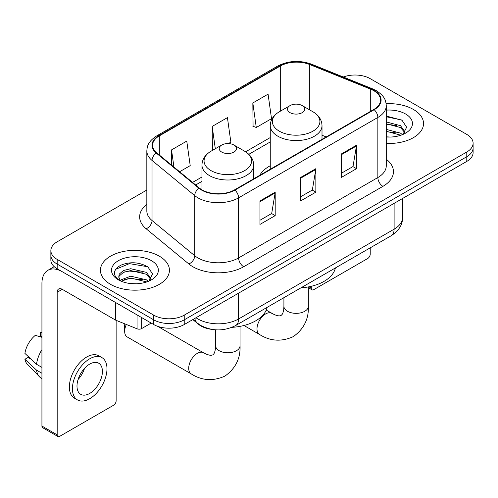 <?xml version="1.0" encoding="UTF-8"?>
<svg xmlns="http://www.w3.org/2000/svg" width="498" height="498" viewBox="0 0 498 498"><rect width="100%" height="100%" fill="white"/><g stroke="black" fill="none" stroke-linecap="round" stroke-linejoin="round"><path stroke-width="0.75" d="M270.258 165.747A38.091 21.993 0 0 0 259.8 175.284M212.229 329.427A21.563 12.45 180 0 1 198.59 324.341L192.819 319.579M146.835 190.037L57.177 241.798A21.563 12.45 0 0 0 50.864 250.6L50.864 259.987A21.563 12.45 0 0 0 57.177 268.789L153.733 324.54A21.563 12.45 0 0 0 184.229 324.54L466.788 161.408A21.563 12.45 0 0 0 473.1 152.606L473.1 147.912A21.563 12.45 0 0 1 466.788 156.714A21.563 12.45 0 0 0 473.1 147.912L473.1 143.212A21.563 12.45 0 0 0 466.788 134.41L370.226 78.665A21.563 12.45 0 0 0 343.284 77.009M50.864 250.6A21.563 12.45 0 0 0 57.177 259.402L153.733 315.153A21.563 12.45 0 0 0 184.229 315.153L184.229 319.847L466.788 156.714L184.229 319.847A21.563 12.45 0 0 1 153.733 319.847A21.563 12.45 0 0 0 184.229 319.847L184.229 324.54M57.177 259.402L57.177 264.096L153.733 319.847L57.177 264.096A21.563 12.45 0 0 1 50.864 255.293A21.563 12.45 0 0 0 57.177 264.096L57.177 268.789M413.427 109.473A34.499 19.92 0 0 0 386.131 103.709A34.499 19.92 0 0 1 413.427 109.473A34.499 19.92 0 0 1 423.53 123.554A34.499 19.92 0 0 0 413.427 109.473M159.323 256.177A34.499 19.92 0 0 0 121.73 251.857A34.499 19.92 0 0 0 100.434 270.258A34.499 19.92 0 0 0 110.537 284.346A34.499 19.92 0 0 0 148.136 288.659A34.499 19.92 0 0 0 169.432 270.258A34.499 19.92 0 0 0 159.323 256.177A34.499 19.92 0 0 0 121.73 251.857A34.499 19.92 0 0 0 100.434 270.258A34.499 19.92 0 0 0 110.537 284.346A34.499 19.92 0 0 0 148.136 288.659A34.499 19.92 0 0 0 169.432 270.258A34.499 19.92 0 0 0 159.323 256.177M373.786 90.692A23.001 13.278 180 0 1 380.522 100.086A23.001 13.278 180 0 1 373.786 109.473L234.539 189.863A23.001 13.278 180 0 1 199.437 188.095L156.739 152.886A23.001 13.278 180 0 1 152.581 145.273A23.001 13.278 180 0 1 159.316 135.886L280.287 66.041A23.001 13.278 180 0 1 309.737 64.553L370.711 89.204A23.001 13.278 180 0 1 373.786 90.692M374.191 90.462A23.574 13.608 0 0 0 371.041 88.937L310.067 64.286A23.574 13.608 0 0 0 279.876 65.811L158.912 135.649A23.574 13.608 0 0 0 156.272 153.079L198.963 188.281A23.574 13.608 0 0 0 234.944 190.099L374.191 109.709A23.574 13.608 0 0 0 374.191 90.462M259.95 200.955L259.95 224.43L275.195 215.628L275.195 192.153L259.95 200.955M259.95 220.265L271.69 213.486L275.133 192.931A5.752 3.318 -120 0 0 275.195 192.153M271.591 213.542L275.195 215.628M341.261 154.013L341.261 177.487L356.506 168.685L356.506 145.211L341.261 154.013M341.261 173.323L353.001 166.537L356.444 145.989A5.752 3.318 -120 0 0 356.506 145.211M352.901 166.6L356.506 168.685M300.605 177.487L300.605 200.955L315.85 192.153L315.85 168.685L300.605 177.487M300.605 196.791L312.346 190.012L315.788 169.463A5.752 3.318 -120 0 0 315.85 168.685M312.246 190.074L315.85 192.153M386.267 143.412A34.499 19.92 0 0 0 423.53 123.554A34.499 19.92 0 0 1 386.267 143.412M184.229 315.153L466.788 152.014A21.563 12.45 0 0 0 473.1 143.212M252.835 102.962L256.277 127.482L271.522 118.68L268.08 94.159L252.835 102.962L253.077 126.293M179.61 171.748L190.211 165.629L186.769 141.102L171.524 149.904L171.524 165.075M228.389 143.586L230.867 142.154L227.424 117.628L212.179 126.43L212.422 149.761M213.1 150.016L212.179 149.674M212.179 126.43L215.31 148.74M256.277 127.482L252.835 126.199M171.524 149.904L173.933 167.06M386.267 136.838L390.55 137.056M386.267 129.387L400.517 133.134L402.415 134.659M386.267 131.248L400.853 135.232M386.267 121.929L400.517 125.683L405.179 132.132M386.267 123.797L400.517 127.544L404.812 132.611M386.267 136.987A23.431 13.527 0 0 0 405.596 133.122A23.431 13.527 0 0 0 405.596 113.992A23.431 13.527 0 0 0 386.267 110.126M402.969 134.429L406.642 127.22L401.998 120.23L386.267 116.04M386.267 116.762L401.681 120.012M386.267 124.22L396.495 125.496M386.267 131.671L396.495 132.947M308.934 286.804L311.275 288.161A3.592 2.073 120 0 0 312.022 289.805A3.592 2.073 120 0 0 313.815 289.624L367.686 258.524A3.592 2.073 120 0 0 370.226 254.123L370.226 247.836M311.275 288.161L311.275 286.294M290.035 112.641A8.622 4.98 0 0 0 302.23 112.641A8.622 4.98 0 0 0 302.23 105.601L312.937 111.782A23.767 13.72 0 0 1 312.937 131.186A23.767 13.72 0 0 1 279.328 131.186A23.767 13.72 0 0 1 279.328 111.782C273.47 115.256 270.451 119.875 270.258 125.633A25.871 14.94 0 0 0 277.834 136.197A25.871 14.94 0 0 0 306.033 139.434A25.871 14.94 0 0 0 322.007 125.633C321.814 119.875 318.795 115.256 312.937 111.782L302.23 105.601A8.622 4.98 0 0 0 290.035 105.601A8.622 4.98 0 0 0 290.035 112.641M300.885 287.869A39.529 22.821 0 0 0 335.372 267.955M126.343 324.472A12.22 7.053 120 0 0 124.668 331.351L124.668 325.48A5.03 2.907 -60 0 1 124.898 323.887M124.668 331.351A12.22 7.053 120 0 0 127.195 336.941L191.232 373.911A12.22 7.053 -60 0 1 189.358 364.119A12.22 7.053 -60 0 1 197.339 353.356A12.22 7.053 -60 0 1 203.445 352.746L206.147 354.103C208.749 355.074 210.536 355.46 211.507 355.242L212.789 354.887L213.742 353.954C214.414 353.219 214.98 351.476 215.435 348.737L215.615 345.724A12.22 7.053 180 0 0 219.188 350.71A12.22 7.053 180 0 0 236.469 350.71A12.22 7.053 180 0 0 240.048 345.724C240.571 358.367 235.554 368.476 225.009 376.046C213.188 381.4 201.927 380.684 191.232 373.911M221.735 152.077A8.622 4.98 0 0 0 233.929 152.077A8.622 4.98 0 0 0 233.929 145.03L244.636 151.218A23.767 13.72 0 0 1 244.636 170.621A23.767 13.72 0 0 1 211.021 170.621A23.767 13.72 0 0 1 211.021 151.218C205.17 154.691 202.151 159.31 201.958 165.068A25.871 14.94 0 0 0 209.534 175.632A25.871 14.94 0 0 0 237.733 178.869A25.871 14.94 0 0 0 253.706 165.068C253.513 159.31 250.488 154.691 244.636 151.218L233.929 145.03A8.622 4.98 0 0 0 221.735 145.03A8.622 4.98 0 0 0 221.735 152.077M231.925 327.348A39.529 22.821 0 0 0 267.071 307.391M141.662 317.568L141.662 328.574L151.193 323.071M115.399 302.404L62.262 271.727A28.747 16.596 -120 0 0 47.889 270.302A28.747 16.596 -120 0 0 41.932 283.462L41.932 426.058L57.177 434.86L57.177 292.264A7.19 4.152 60 0 1 58.664 288.977A7.19 4.152 60 0 1 62.262 289.332L115.399 320.009L115.399 302.404A3.592 2.073 0 0 0 115.878 302.641M57.177 434.86A3.592 2.073 120 0 0 57.924 436.509L42.679 427.707A3.592 2.073 -60 0 1 41.932 426.058M57.924 436.509A3.592 2.073 120 0 0 59.716 436.329L113.588 405.229A3.592 2.073 120 0 0 116.127 400.828L116.127 320.345M141.662 328.574A3.592 2.073 180 0 1 137.062 328.805L115.878 320.245A3.592 2.073 180 0 1 115.399 320.009M89.702 393.432A17.965 10.371 120 0 0 101.443 377.602A17.965 10.371 120 0 0 98.685 363.204A17.965 10.371 120 0 0 89.702 364.094A17.965 10.371 120 0 0 77.962 379.924A17.965 10.371 120 0 0 80.72 394.323A17.965 10.371 120 0 0 89.702 393.432M78.093 379.507A17.965 10.371 120 0 0 84.542 368.333M41.932 332.857L40.406 332.396L40.406 336.007L41.932 336.885M101.922 357.601L98.872 355.84A24.433 14.106 120 0 0 86.652 357.047A24.433 14.106 120 0 0 70.691 378.586A24.433 14.106 120 0 0 74.439 398.163L77.483 399.925A24.433 14.106 120 0 0 89.702 398.711A24.433 14.106 120 0 0 105.663 377.179A24.433 14.106 120 0 0 101.922 357.601A24.433 14.106 120 0 0 89.702 358.809A24.433 14.106 120 0 0 73.741 380.341A24.433 14.106 120 0 0 77.483 399.925M41.932 349.658A23.717 13.695 120 0 0 36.535 364.275L24.9 353.387A18.687 10.788 120 0 1 35.327 335.328L41.932 337.333M41.932 367.387L36.535 364.275M31.193 359.282L28.025 357.452L24.9 359.257L36.535 370.145L41.932 373.257M36.535 370.145A23.717 13.695 120 0 0 39.46 376.768A23.717 13.695 120 0 0 41.253 378.175L41.932 378.567M41.932 331.973A18.687 10.788 120 0 0 40.406 332.396M24.9 359.257A18.687 10.788 120 0 0 27.11 363.907L39.46 376.768M131.036 283.599L136.452 283.76M120.267 280.162L130.731 276.172L146.418 279.839L148.317 281.364M121.232 281.165L130.731 278.033L146.754 281.936M120.429 280.884L118.754 276.95A16.241 9.375 0 0 0 121.375 281.289M118.754 276.95L119.246 274.105L123.448 270.526L130.731 268.715L146.418 272.387L151.081 278.83M118.792 277.181L119.246 275.967L123.448 272.387L130.731 270.582L146.418 274.249L150.713 279.316M148.871 281.133L152.544 273.925L147.9 266.928C138.998 261.973 129.885 261.444 120.56 265.341C112.915 270.065 112.43 275.027 119.115 280.231L119.196 280.281M151.498 260.697A23.431 13.527 0 0 0 118.362 260.697A23.431 13.527 0 0 0 118.362 279.826A23.431 13.527 0 0 0 151.498 279.826A23.431 13.527 0 0 0 151.498 260.697M115.692 269.281L129.449 263.635L147.582 266.716M124.288 272.02L129.449 271.086L142.397 272.194M124.288 279.478L129.449 278.538L142.397 279.646M198.59 324.03L198.59 324.341M196.019 317.73A28.747 16.596 0 0 0 197.949 318.963A28.747 16.596 0 0 0 238.604 318.963L394.111 229.186A28.747 16.596 0 0 0 402.533 217.445C402.745 224.579 398.942 230.686 391.135 235.766L235.629 325.543A14.374 8.298 60 0 0 238.604 318.963L238.604 293.148M394.111 203.365L394.111 229.186A14.374 8.298 60 0 1 391.135 235.766M194.855 318.403A14.374 9.611 129.5 0 0 197.357 323.078L192.994 319.479M466.788 161.408L466.788 152.014M153.733 324.54L153.733 315.153M386.267 159.229A35.937 20.748 180 0 1 382.931 186.345L243.684 266.741A7.19 4.152 60 0 1 238.604 257.933L377.851 177.543A28.747 16.596 0 0 0 386.267 165.809L386.267 105.719A28.747 16.596 180 0 1 377.851 117.453A7.19 4.152 -120 0 0 374.191 109.709M243.684 266.741A35.937 20.748 180 0 1 192.869 266.741A35.937 20.748 180 0 1 188.842 263.965L146.144 228.763A35.937 20.748 180 0 1 146.835 204.417M197.949 257.933A28.747 16.596 0 0 0 238.604 257.933L238.604 197.843A28.747 16.596 180 0 1 194.73 195.627L152.033 160.424A28.747 16.596 180 0 1 146.835 150.906L146.835 210.996A28.747 16.596 0 0 0 152.033 220.514L194.73 255.717A28.747 16.596 0 0 0 197.949 257.933M386.267 105.719C385.807 100.777 385.346 96.668 376.364 90.692L372.585 88.856A7.19 3.368 112 0 0 371.041 88.937M372.585 88.856L311.605 64.205C299.703 59.997 288.404 60.607 277.71 66.041A7.19 4.152 60 0 1 279.876 65.811M158.912 135.649A7.19 4.152 -120 0 0 156.739 135.879C148.024 141.594 147.234 145.895 146.835 150.906M156.272 153.079A7.19 4.806 129.5 0 0 152.033 160.424L152.033 220.514A7.19 4.806 -50.5 0 1 146.144 228.763M311.605 64.205A7.19 3.368 112 0 0 310.067 64.286M198.963 188.281A7.19 4.806 129.5 0 0 194.73 195.627L194.73 255.717A7.19 4.806 -50.5 0 1 188.842 263.965M234.944 190.099A7.19 4.152 60 0 1 238.604 197.843L377.851 117.453L377.851 177.543A7.19 4.152 60 0 0 382.931 186.345M159.316 135.886L159.316 155.015M370.711 89.204L370.711 111.247M309.737 64.553L309.737 109.934M326.209 136.938L322.007 135.238M280.287 66.041L280.287 111.228M270.258 137.554L245.595 151.797M201.958 176.989L192.558 182.417M300.605 178.228L315.788 169.463M341.261 154.754L356.444 145.989M259.95 201.702L275.133 192.931M308.349 286.916L308.349 306.289A12.22 7.053 180 0 1 304.77 311.281A12.22 7.053 180 0 1 287.495 311.281A12.22 7.053 180 0 1 283.916 306.289L283.736 309.302C283.281 312.047 282.715 313.784 282.049 314.518L281.09 315.452L279.808 315.813C278.836 316.025 277.05 315.645 274.448 314.668L266.206 310.117M308.349 306.289C308.872 318.938 303.861 329.041 293.31 336.611C281.488 341.964 270.227 341.255 259.533 334.475A12.22 7.053 -60 0 1 257.659 324.684A12.22 7.053 -60 0 1 265.639 313.921A12.22 7.053 -60 0 1 271.752 313.317M57.177 292.264L62.262 289.332M115.878 302.684L115.878 320.245M137.062 328.805L137.062 314.91M235.629 325.543C224.063 331.357 212.49 331.357 200.924 325.543L197.357 323.078M402.533 217.445L402.533 198.503M277.71 66.041L156.739 135.879M270.258 141.93L248.813 154.312M201.958 181.365L195.677 184.988M312.022 289.805L308.349 287.682M259.533 334.475L243.958 325.487M322.007 139.365L322.007 125.633M270.258 169.239L270.258 125.633M290.035 105.601L279.328 111.782M283.916 297.667L283.916 306.289M240.048 326.352L240.048 345.724M253.706 178.801L253.706 165.068M201.958 189.831L201.958 165.068M221.735 145.03L211.021 151.218M203.445 352.746L157.742 326.358M215.615 329.813L215.615 345.724M47.889 270.302L54.207 266.654"/></g></svg>
